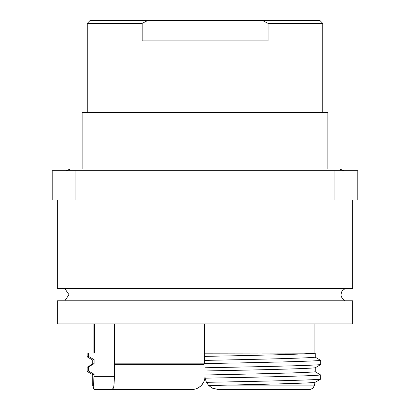 <?xml version="1.0" encoding="UTF-8"?>
<svg xmlns="http://www.w3.org/2000/svg" width="410" height="410" viewBox="0 0 410 410"><rect width="100%" height="100%" fill="white"/><g stroke="black" fill="none" stroke-linecap="round" stroke-linejoin="round"><path stroke-width="0.61" d="M142.162 23.37L147.713 20.5L90.097 20.5L87.227 23.37L142.162 23.37L142.162 40.918L268.053 40.918L268.053 23.37L322.772 23.37L322.772 112.386M327.877 168.905L327.877 112.386L82.123 112.386L82.123 168.905M205 323.869L352.672 323.869L352.672 300.802L57.328 300.802L57.328 323.869L205 323.869L205 353.036L315.239 353.194C306.357 354.245 257.254 355.332 205 356.392L205 360.4C257.254 359.339 306.357 358.253 315.239 357.202L315.239 353.194M57.328 199.895L57.328 288.594L352.672 288.594L352.672 199.895M203.832 364.562L204.564 363.829L203.832 364.562L114.39 364.305M114.39 363.829L204.564 363.829L204.564 323.869M88.657 353.036L94.438 353.036L94.438 323.869M203.401 382.653L200.951 385.856L197.886 388.039C202.427 385.492 204.8 381.602 205 376.375L205.123 378.184C259.919 377.123 311.364 376.037 320.681 374.991L320.625 379.173C311.226 380.208 260.714 381.285 206.43 382.335L208.68 385.487C259.243 384.457 305.614 383.411 314.952 382.397L320.625 379.173M114.39 323.869L114.39 376.375C114.293 381.587 114.016 385.477 113.549 388.039L111.812 389.5L94.52 389.5L93.06 388.039L93.547 388.039L93.88 385.856L92.696 385.856L92.696 374.622L94.08 374.253L88.606 371.055L87.156 371.424L92.768 374.709M205 370.978L205 367.775C259.832 366.719 311.359 365.628 320.681 364.582L315.239 367.78C306.357 368.831 257.254 369.917 205 370.978L205 374.986C257.254 373.925 306.357 372.839 315.239 371.788L315.239 367.78M205 356.392L205 353.194L314.885 353.036L314.885 323.869M205 367.775L205 363.598C259.832 362.542 311.359 361.451 320.681 360.405L320.681 364.582M205 363.598L205 360.4M315.239 357.202L320.681 360.405M208.68 385.487L212.113 388.039L218.125 389.5L310.18 389.5L313.301 388.039L314.039 385.856M314.952 382.397L314.398 385.856L209.049 385.856M215.091 389.146L212.113 388.039L313.301 388.039M87.156 371.424L87.156 367.247L92.768 363.962L94.08 363.675L94.08 359.667L92.696 360.036L92.696 364.003M92.768 360.123L87.156 356.838L88.606 356.469L94.08 359.667M87.222 367.165L88.606 366.878L88.606 371.055M88.606 353.036L88.606 356.469M94.08 363.675L88.606 366.878M204.462 380.106L203.903 381.623M93.516 385.856L94.08 374.253M113.549 388.039L197.876 388.044C196.287 388.946 194.284 389.433 191.875 389.5L111.802 389.5M94.597 389.5L93.547 388.039M205 374.986L205 376.375M205.123 378.184L206.43 382.335M315.239 371.788L320.681 374.991M75.091 199.895L52.224 199.895L52.224 170.724L357.776 170.724L357.776 199.895L75.091 199.895L75.091 170.724M334.909 199.895L334.909 170.724M268.053 23.37L262.497 20.5L319.902 20.5L322.772 23.37M147.713 20.5L262.497 20.5M94.08 376.375L114.39 376.375M64.841 300.802L68.993 294.698L64.841 288.594M345.159 300.802L342.447 298.803L341.176 296.179L341.007 294.698L341.566 292.043L342.319 290.757L345.159 288.594M344.087 170.724L339.183 168.905L70.817 168.905L65.913 170.724M93.06 323.869L93.06 353.036M87.156 353.036L87.156 356.838M93.06 385.856L93.06 388.039M87.227 112.386L87.227 23.37"/></g></svg>
